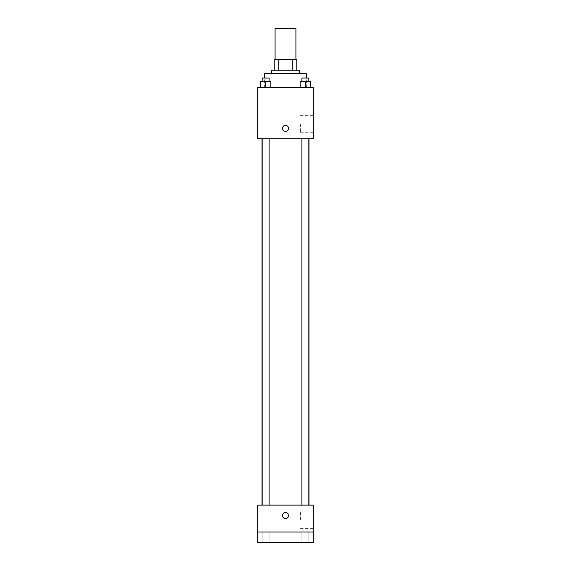 <?xml version="1.0" encoding="UTF-8"?>
<svg xmlns="http://www.w3.org/2000/svg" width="571" height="571" viewBox="0 0 571 571"><rect width="100%" height="100%" fill="white"/><g stroke="black" fill="none" stroke-linecap="round" stroke-linejoin="round"><path stroke-width="0.43" stroke-dasharray="2.85 2.14" d="M275.086 28.55L295.914 28.55M285.5 59.798L275.086 59.798L285.5 59.798M292.809 70.219L292.809 59.798L296.784 59.798L296.784 70.219L278.191 70.219L296.784 70.219M292.809 59.798L274.216 59.798M278.191 70.219L274.216 70.219L278.191 70.219L278.191 59.798M299.39 70.219L271.61 70.219M271.61 73.688L299.39 73.688L271.61 73.688M264.666 73.688L306.334 73.688M285.5 87.577L264.666 87.577L285.5 87.577M260.433 87.577L270.847 87.577L260.433 87.577L270.847 87.577L260.433 87.577L270.847 87.577L265.636 87.577L265.636 81.503L260.433 81.503L269.112 81.503L260.433 81.503L260.433 87.577L265.636 87.577L260.433 87.577L260.433 81.503L260.433 87.577L270.847 87.577L265.636 87.577L265.636 81.503L270.847 81.503L262.168 81.503L270.847 81.503L270.847 87.577L270.847 81.503M300.153 87.577L310.567 87.577L300.153 87.577L310.567 87.577L300.153 87.577L310.567 87.577L305.364 87.577L305.364 81.503L300.153 81.503L308.832 81.503L300.153 81.503L300.153 87.577L305.364 87.577L300.153 87.577L300.153 81.503L300.153 87.577L310.567 87.577L305.364 87.577L305.364 81.503L310.567 81.503L301.888 81.503L310.567 81.503L310.567 87.577L310.567 81.503M313.279 87.577L257.721 87.577L257.721 138.796L313.279 138.796L313.279 87.577M257.721 128.375L257.721 131.416L257.721 128.375M285.5 138.796L262.025 138.796L285.5 138.796M305.364 138.796L301.888 138.796L305.364 138.796M265.636 138.796L269.112 138.796L265.636 138.796M313.279 124.035L313.279 132.75L313.279 124.035M285.5 125.342A3.041 3.041 0 0 0 282.866 129.895A3.041 3.041 0 0 0 288.134 129.895A3.041 3.041 0 0 0 285.5 125.342A3.041 3.041 0 0 0 282.866 129.895A3.041 3.041 0 0 0 288.134 129.895A3.041 3.041 0 0 0 285.5 125.342M285.5 131.416A3.041 3.041 0 0 1 282.866 126.862A3.041 3.041 0 0 1 288.134 126.862A3.041 3.041 0 0 1 285.5 131.416M300.36 124.035L300.36 132.75L300.36 124.035M285.5 505.121L262.025 505.121L285.5 505.121M305.364 505.121L301.888 505.121L305.364 505.121M265.636 505.121L269.112 505.121L265.636 505.121M313.279 505.121L257.721 505.121L257.721 532.036L313.279 532.036L313.279 505.121M313.279 532.036L313.279 542.45L257.721 542.45L257.721 532.036L313.279 532.036L257.721 532.036M257.721 515.542L257.721 512.501L257.721 515.542M313.279 519.881L313.279 511.173L313.279 519.881M285.5 512.501A3.041 3.041 0 0 0 282.866 517.062A3.041 3.041 0 0 0 288.134 517.062A3.041 3.041 0 0 0 285.5 512.501A3.041 3.041 0 0 0 282.866 517.062A3.041 3.041 0 0 0 288.134 517.062A3.041 3.041 0 0 0 285.5 512.501M285.5 518.575A3.041 3.041 0 0 1 282.866 514.021A3.041 3.041 0 0 1 288.134 514.021A3.041 3.041 0 0 1 285.5 518.575M300.36 519.881L300.36 511.173L300.36 519.881M269.112 532.036L262.168 532.036L269.112 532.036L262.168 532.036L269.112 532.036L269.112 542.45L262.168 542.45L269.112 542.45L262.168 542.45L269.112 542.45L269.112 532.036M308.832 532.036L301.888 532.036L308.832 532.036L301.888 532.036L308.832 532.036L308.832 542.45L301.888 542.45L308.832 542.45L301.888 542.45L308.832 542.45L308.832 532.036M301.888 81.503L301.888 78.027L308.832 78.027L301.888 78.027L308.832 78.027L308.832 81.503M305.364 87.577L305.364 81.503M262.168 81.503L262.168 78.027L269.112 78.027L262.168 78.027L269.112 78.027L269.112 81.503M265.636 87.577L265.636 81.503M306.334 87.577L306.334 78.027M264.666 87.577L264.666 78.027M300.36 132.75L313.279 132.75M300.36 115.328L313.279 115.328M269.112 505.121L269.112 138.796M262.168 505.121L262.168 138.796M308.832 505.121L308.832 138.796M301.888 505.121L301.888 138.796M300.36 528.589L313.279 528.589M300.36 511.173L313.279 511.173M262.168 532.036L262.168 542.45L262.168 532.036M301.888 532.036L301.888 542.45L301.888 532.036"/><path stroke-width="0.86" d="M295.914 59.798L295.914 28.55L275.086 28.55L275.086 59.798M278.191 70.219L278.191 59.798L274.216 59.798L274.216 70.219L274.216 59.798M278.191 59.798L296.784 59.798L296.784 70.219M292.809 70.219L292.809 59.798M271.61 73.688L271.61 70.219L299.39 70.219L299.39 73.688M306.334 78.027L306.334 73.688L264.666 73.688L264.666 78.027M257.721 87.577L313.279 87.577L313.279 138.796L257.721 138.796L257.721 87.577M285.5 131.416A3.041 3.041 0 0 1 282.866 126.862A3.041 3.041 0 0 1 288.134 126.862A3.041 3.041 0 0 1 285.5 131.416M257.721 505.121L313.279 505.121L313.279 542.45L257.721 542.45L257.721 505.121M285.5 518.575A3.041 3.041 0 0 1 282.866 514.021A3.041 3.041 0 0 1 288.134 514.021A3.041 3.041 0 0 1 285.5 518.575M257.721 532.036L313.279 532.036M300.153 87.577L300.153 81.503L310.567 81.503L310.567 87.577L310.567 81.503M305.364 87.577L305.364 81.503M308.832 81.503L308.832 78.027L301.888 78.027L301.888 81.503M260.433 87.577L260.433 81.503L270.847 81.503L270.847 87.577L270.847 81.503M265.636 87.577L265.636 81.503M269.112 81.503L269.112 78.027L262.168 78.027L262.168 81.503M308.975 505.121L308.975 138.796M262.025 505.121L262.025 138.796M301.888 138.796L301.888 505.121M308.832 138.796L308.832 505.121M269.112 505.121L269.112 138.796M262.168 505.121L262.168 138.796"/></g></svg>
